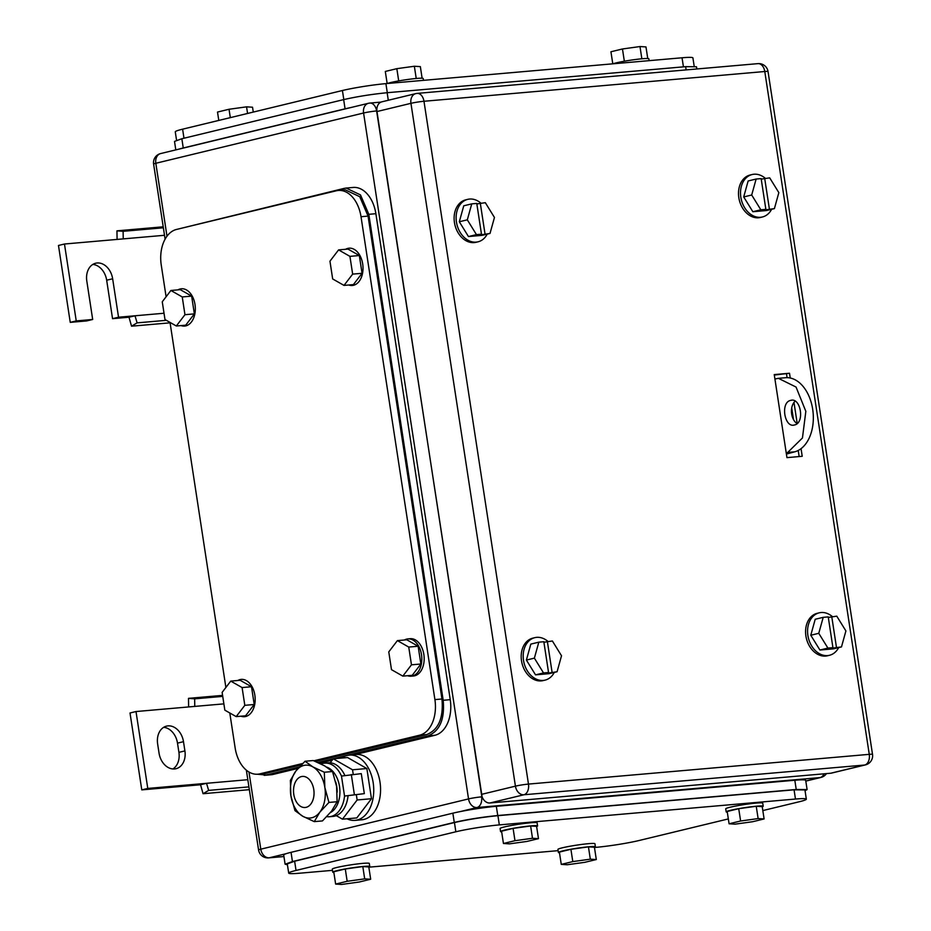 <?xml version="1.0" encoding="UTF-8"?>
<svg xmlns="http://www.w3.org/2000/svg" width="931" height="931" viewBox="0 0 931 931"><rect width="100%" height="100%" fill="white"/><g stroke="black" fill="none" stroke-linecap="round" stroke-linejoin="round"><path stroke-width="1.4" d="M117.097 239.418L116.945 230.841L123.101 231.307L123.229 238.883L64.472 244.015L76.237 320.916L92.681 319.473L86.804 281.022A17.165 12.918 -103.6 0 1 95.695 263.217A17.165 12.918 -103.6 0 1 112.651 278.776L118.54 317.215L134.995 315.784L129.002 317.227L131.539 326.187L137.113 322.871L134.995 315.784L164.019 313.247M163.216 226.803L116.945 230.841M170.094 322.824L131.539 326.187M163.367 227.792L123.101 231.307M164.519 235.287L123.229 238.883M166.358 320.322L137.113 322.871M118.54 317.215L112.546 318.67L129.002 317.227M92.809 264.427A17.165 12.918 -103.6 0 1 106.669 280.219L112.546 318.67M92.681 319.473L86.688 320.927L70.244 322.359L76.237 320.916M64.472 244.015L58.478 245.47L70.244 322.359M188.632 706.943L188.493 698.355L194.649 698.832L194.765 706.408L136.007 711.54L147.773 788.429L206.531 783.308L200.537 784.752L203.074 793.712L208.649 790.396L206.531 783.308L247.821 779.701M222.579 695.387L188.493 698.355M249.345 789.674L203.074 793.712M222.73 696.388L194.649 698.832M223.871 703.871L194.765 706.408M248.926 786.881L208.649 790.396M147.773 788.429L141.78 789.884L200.537 784.752M136.007 711.54L130.014 712.983L141.78 789.884M183.488 741.681A17.165 12.918 -103.6 0 0 166.533 726.122A17.165 12.918 -103.6 0 0 157.642 743.939L159.05 753.167A17.165 12.918 -103.6 0 0 176.017 768.715A17.165 12.918 -103.6 0 0 184.908 750.91L183.488 741.681L177.495 743.124L178.915 752.353A17.165 12.918 -103.6 0 1 172.898 768.959M163.647 727.332A17.165 12.918 -103.6 0 1 177.495 743.124M838.68 647.592A21.844 16.432 -103.6 0 1 829.486 655.284A21.844 16.432 -103.6 0 1 827.647 655.587A21.844 16.432 -103.6 0 1 808.108 636.711A21.844 16.432 -103.6 0 1 819.21 612.831A21.844 16.432 -103.6 0 1 821.061 612.528A21.844 16.432 -103.6 0 1 832.291 616.543M829.486 655.284L827.484 655.773A21.844 16.432 -103.6 0 1 825.646 656.076A21.844 16.432 -103.6 0 1 806.118 637.2A21.844 16.432 -103.6 0 1 817.22 613.308L819.21 612.831M828.311 617.428L836.771 616.159L845.907 630.939L841.484 646.917L833.489 648.849L819.92 650.024L810.785 635.245L815.207 619.266L823.202 617.334L818.768 633.313L810.785 635.245M818.768 633.313L827.915 648.092L819.92 650.024M841.484 646.917L828.939 648.628L832.931 647.662L827.915 648.092M832.931 647.662L828.229 616.904L823.202 617.334M831.755 616.59L836.457 647.348M487.227 234.112A21.844 16.432 -103.6 0 1 478.034 241.816A21.844 16.432 -103.6 0 1 476.183 242.118A21.844 16.432 -103.6 0 1 456.656 223.242A21.844 16.432 -103.6 0 1 467.758 199.35A21.844 16.432 -103.6 0 1 469.596 199.048A21.844 16.432 -103.6 0 1 480.827 203.074M478.034 241.816L476.032 242.293A21.844 16.432 -103.6 0 1 474.193 242.595A21.844 16.432 -103.6 0 1 454.654 223.719A21.844 16.432 -103.6 0 1 465.756 199.839L467.758 199.35M476.847 203.947L485.319 202.679L494.454 217.47L490.02 233.437L482.025 235.368L468.456 236.555L459.32 221.764L463.754 205.798L471.749 203.866L467.315 219.832L459.32 221.764M467.315 219.832L476.451 234.624L468.456 236.555M490.02 233.437L481.001 234.845L477.475 235.147L481.478 234.181L476.451 234.624M481.478 234.181L476.765 203.424L471.749 203.866M480.291 203.121L485.004 233.879M554.294 672.415A21.844 16.432 -103.6 0 1 545.101 680.119A21.844 16.432 -103.6 0 1 543.262 680.421A21.844 16.432 -103.6 0 1 523.722 661.545A21.844 16.432 -103.6 0 1 534.825 637.654A21.844 16.432 -103.6 0 1 536.663 637.351A21.844 16.432 -103.6 0 1 547.905 641.378M545.101 680.119L543.099 680.596A21.844 16.432 -103.6 0 1 541.26 680.898A21.844 16.432 -103.6 0 1 521.721 662.022A21.844 16.432 -103.6 0 1 532.823 638.142L534.825 637.654M543.913 642.25L552.386 640.982L561.521 655.761L557.087 671.74L549.104 673.672L535.534 674.859L526.387 660.067L530.821 644.101L538.816 642.169L534.382 658.136L526.387 660.067M534.382 658.136L543.518 672.927L535.534 674.859M557.087 671.74L548.068 673.148L544.542 673.45L548.545 672.485L543.518 672.927M548.545 672.485L543.832 641.727L538.816 642.169M547.358 641.424L552.071 672.182M771.613 209.289A21.844 16.432 -103.6 0 1 762.419 216.981A21.844 16.432 -103.6 0 1 760.58 217.284A21.844 16.432 -103.6 0 1 741.041 198.408A21.844 16.432 -103.6 0 1 752.143 174.528A21.844 16.432 -103.6 0 1 753.982 174.225A21.844 16.432 -103.6 0 1 765.224 178.24M762.419 216.981L760.418 217.47A21.844 16.432 -103.6 0 1 758.579 217.773A21.844 16.432 -103.6 0 1 739.039 198.897A21.844 16.432 -103.6 0 1 750.142 175.005L752.143 174.528M761.232 179.124L769.704 177.856L778.84 192.636L774.406 208.614L766.422 210.546L752.853 211.733L743.706 196.941L748.14 180.975L756.135 179.031L751.701 195.01L743.706 196.941M751.701 195.01L760.836 209.789L752.853 211.733M774.406 208.614L761.872 210.325L765.864 209.359L760.836 209.789M765.864 209.359L761.151 178.601L756.135 179.031M764.677 178.286L769.39 209.044M801.056 448.661L802.219 456.295L786.951 457.633L774.243 374.588L789.511 373.25L790.244 378.009M793.98 402.425L797.204 423.489M774.313 375.042L789.511 373.25M786.52 373.971L787.079 377.66M791.711 407.941L793.503 419.59M798.228 450.464L799.159 456.562M865.469 764.886L831.511 773.102A9.357 7.041 76.4 0 1 830.72 773.23L489.927 802.988A9.357 7.041 76.4 0 1 481.467 794.376L376.974 111.545L410.943 103.329L515.425 786.16A9.357 7.041 76.4 0 0 523.885 794.771L864.69 765.026A9.357 7.041 76.4 0 0 865.469 764.886A9.357 9.357 0 0 0 872.522 754.378L768.04 71.547A9.357 9.357 0 0 0 757.974 63.634A9.357 6.121 85 0 1 764.782 71.512A9.357 0.698 -8.7 0 1 768.04 71.547M757.974 63.634L417.169 93.391A9.357 9.357 0 0 0 415.785 93.612A9.357 7.041 76.4 0 0 410.943 103.329A9.357 0.698 171.3 0 1 423.977 101.27L528.471 784.088L869.263 754.343L764.782 71.512L423.977 101.27A9.357 6.121 85 0 0 417.169 93.391A9.357 6.121 85 0 0 416.576 93.484A9.357 7.041 76.4 0 0 415.785 93.612L381.826 101.828A9.357 7.041 76.4 0 0 376.974 111.545M728.333 818.919L639.19 840.484A31.2 2.328 171.3 0 1 595.7 847.373L594.455 847.478M558.111 850.655L368.827 867.18M332.483 870.345L299.561 873.22A31.2 2.328 171.3 0 1 288.703 873.115A31.2 2.328 171.3 0 1 296.035 870.438L455.853 831.779A31.2 2.328 171.3 0 1 499.33 824.901L795.47 799.042A31.2 2.328 171.3 0 1 806.339 799.159A31.2 2.328 171.3 0 1 798.996 801.824L762.826 810.575M499.33 824.901L497.922 815.672C482.467 817.197 467.967 819.501 454.444 822.55L294.627 861.222L287.283 863.887L288.703 873.115M497.922 815.672L794.062 789.814L795.47 799.042M806.339 799.159L804.931 789.93L794.062 789.814M729.078 823.784L735.059 824.156L752.574 821.736L764.107 818.943L762.221 806.642L756.24 806.269L738.725 808.69L727.192 811.483L729.078 823.784L740.611 821.002L738.725 808.69M740.611 821.002L758.125 818.582L764.107 818.943M758.125 818.582L756.24 806.269M727.297 812.193A18.725 1.397 -8.7 0 1 726.203 811.89A18.725 1.397 -8.7 0 1 730.602 810.296A18.725 1.397 -8.7 0 1 750.991 806.781A18.725 1.397 -8.7 0 1 763.211 806.234A18.725 1.397 -8.7 0 1 762.256 806.84M726.203 811.89L725.726 808.818A18.725 1.397 -8.7 0 1 730.137 807.224A18.725 1.397 -8.7 0 1 750.526 803.709A18.725 1.397 -8.7 0 1 762.745 803.162L763.211 806.234M503.438 843.486L509.432 843.858L526.946 841.438L538.479 838.645L536.593 826.344L530.612 825.972L513.097 828.392L501.565 831.185L503.438 843.486L514.971 840.693L513.097 828.392M514.971 840.693L532.497 838.272L538.479 838.645M532.497 838.272L530.612 825.972M501.669 831.883A18.725 1.397 -8.7 0 1 500.575 831.592A18.725 1.397 -8.7 0 1 504.974 829.987A18.725 1.397 -8.7 0 1 525.363 826.472A18.725 1.397 -8.7 0 1 537.583 825.925A18.725 1.397 -8.7 0 1 536.628 826.542M500.575 831.592L500.098 828.52A18.725 1.397 -8.7 0 1 504.509 826.914A18.725 1.397 -8.7 0 1 524.898 823.4A18.725 1.397 -8.7 0 1 537.117 822.853L537.583 825.925M335.637 884.078L341.619 884.45L359.145 882.029L370.678 879.236L368.792 866.936L362.811 866.563L345.285 868.984L333.752 871.777L335.637 884.078L347.17 881.296L345.285 868.984M347.17 881.296L364.684 878.864L370.678 879.236M364.684 878.864L362.811 866.563M333.857 872.487A18.725 1.397 -8.7 0 1 332.763 872.184A18.725 1.397 -8.7 0 1 337.173 870.59A18.725 1.397 -8.7 0 1 357.562 867.075A18.725 1.397 -8.7 0 1 369.782 866.528A18.725 1.397 -8.7 0 1 368.827 867.133M332.763 872.184L332.297 869.112A18.725 1.397 -8.7 0 1 336.696 867.517A18.725 1.397 -8.7 0 1 357.085 863.991A18.725 1.397 -8.7 0 1 369.304 863.444L369.782 866.528M561.265 864.387L567.247 864.748L584.773 862.327L596.306 859.546L594.42 847.233L588.439 846.873L570.912 849.293L559.38 852.086L561.265 864.387L572.798 861.594L570.912 849.293M572.798 861.594L590.324 859.173L596.306 859.546M590.324 859.173L588.439 846.873M559.496 852.784A18.725 1.397 -8.7 0 1 558.402 852.493A18.725 1.397 -8.7 0 1 562.801 850.887A18.725 1.397 -8.7 0 1 583.19 847.373A18.725 1.397 -8.7 0 1 595.409 846.826A18.725 1.397 -8.7 0 1 594.455 847.443M558.402 852.493L557.925 849.421A18.725 1.397 -8.7 0 1 562.336 847.815A18.725 1.397 -8.7 0 1 582.713 844.301A18.725 1.397 -8.7 0 1 594.944 843.754L595.409 846.826M805.059 790.768L807.107 789.581L805.687 780.353A31.2 2.328 171.3 0 0 794.818 780.248L496.328 806.304A31.2 2.328 171.3 0 0 452.85 813.182L291.042 852.331A31.2 2.328 171.3 0 0 283.699 854.995L285.107 864.224L287.423 864.748M807.107 789.581L796.238 789.476L497.748 815.533C482.281 817.057 467.793 819.361 454.27 822.41L292.45 861.559L285.119 864.224M694.189 66.252L692.908 57.885A31.2 2.328 -8.7 0 0 682.039 57.78L385.9 83.627A31.2 2.328 -8.7 0 0 342.422 90.516L182.604 129.176A31.2 2.328 -8.7 0 0 175.272 131.841L176.553 140.232M218.785 120.425L217.505 112.057L229.038 109.264L246.552 106.844L252.534 107.216L253.279 112.081M229.038 109.264L230.318 117.632M246.552 106.844L247.565 113.466M387.156 83.522L385.306 71.454L396.839 68.673L414.353 66.252L420.346 66.613L422.115 78.216M396.839 68.673L398.712 80.916M414.353 66.252L416.227 78.483M423.489 80.345L423.209 78.507A18.725 1.397 171.3 0 0 410.99 79.054A18.725 1.397 171.3 0 0 390.601 82.568A18.725 1.397 171.3 0 0 387.308 83.499M612.784 63.82L610.934 51.764L622.467 48.971L639.993 46.55L645.974 46.922L647.743 58.513M622.467 48.971L624.34 61.225M639.993 46.55L641.855 58.781M649.128 60.655L648.837 58.816A18.725 1.397 171.3 0 0 636.618 59.363A18.725 1.397 171.3 0 0 616.229 62.877A18.725 1.397 171.3 0 0 612.947 63.808M178.95 149.135A31.2 2.328 -8.7 0 1 183.256 147.971L345.075 108.822A31.2 2.328 -8.7 0 1 350.929 107.531M175.808 149.903L174.504 141.419L181.848 138.742L343.655 99.605C357.19 96.545 371.678 94.252 387.145 92.716L685.635 66.66L696.493 66.776L696.83 68.975M315.516 761.488L426.689 734.582L419.637 735.199A31.2 20.424 -95 0 0 434.905 699.612L361.019 216.714A31.2 20.424 -95 0 0 338.325 190.459A31.2 20.424 -95 0 0 336.335 190.785L176.518 229.445A31.2 20.424 -95 0 0 161.249 265.032L166.102 296.756M264.788 773.58L257.829 774.196A31.2 20.424 -95 0 1 235.147 747.942L229.794 712.983M225.884 687.462L170.024 322.405M257.829 774.196A31.2 20.424 -95 0 0 259.83 773.859L302.68 763.501M419.637 735.199L313.84 760.802M426.689 734.582C438.548 729.823 443.633 717.964 441.957 698.995L368.071 216.097L359.738 196.697L345.285 189.854M264.881 773.58L301.237 764.933M344.016 285.41L352.651 274.121L362.054 273.295L353.419 284.595L344.016 285.41L332.67 278.951L329.958 261.192L338.581 249.892L349.928 256.362L352.651 274.121M338.581 249.892L347.985 249.077L359.331 255.536L362.054 273.295M349.928 256.362L359.331 255.536M345.622 249.287A18.725 12.254 85 0 1 349.078 248.181A18.725 12.254 85 0 1 362.694 263.939A18.725 12.254 85 0 1 352.325 285.48A18.725 12.254 85 0 1 348.741 285.002M176.331 326.001L184.955 314.701L194.358 313.887L185.734 325.175L176.331 326.001L164.985 319.531L162.262 301.784L170.897 290.484L182.243 296.942L184.955 314.701M170.897 290.484L180.3 289.657L191.646 296.128L194.358 313.887M182.243 296.942L191.646 296.128M177.937 289.867A18.725 12.254 85 0 1 181.382 288.773A18.725 12.254 85 0 1 194.998 304.518A18.725 12.254 85 0 1 184.641 326.071A18.725 12.254 85 0 1 181.056 325.582M236.183 716.614L244.818 705.326L254.221 704.499L245.586 715.799L236.183 716.614L224.837 710.155L222.125 692.396L230.748 681.108L242.095 687.567L244.818 705.326M230.748 681.108L240.151 680.282L251.498 686.741L254.221 704.499M242.095 687.567L251.498 686.741M237.789 680.491A18.725 12.254 85 0 1 241.245 679.386A18.725 12.254 85 0 1 254.85 695.143A18.725 12.254 85 0 1 244.492 716.695A18.725 12.254 85 0 1 240.908 716.207M402.832 676.127L411.467 664.827L420.87 664.012L412.235 675.301L402.832 676.127L391.486 669.657L388.774 651.898L397.397 640.609L408.744 647.068L411.467 664.827M397.397 640.609L406.8 639.783L418.147 646.254L420.87 664.012M408.744 647.068L418.147 646.254M404.438 639.993A18.725 12.254 85 0 1 407.894 638.899A18.725 12.254 85 0 1 421.499 654.644A18.725 12.254 85 0 1 411.141 676.197A18.725 12.254 85 0 1 407.557 675.708M407.894 638.899L410.245 638.689A18.725 12.254 85 0 1 423.849 654.435A18.725 12.254 85 0 1 413.492 675.987L411.141 676.197M346.227 188.05L353.186 187.445A31.2 20.424 -95 0 1 375.88 213.699L450.243 699.681A31.2 20.424 -95 0 1 434.975 735.269L355.107 754.587M342.189 757.718L340.257 758.183M332.227 760.127L319.438 763.222M298.048 768.389L273.167 774.417L266.115 775.034L299.282 767.004M264.206 775.348L271.165 774.743A31.2 20.424 -95 0 0 273.167 774.417M317.878 762.501L427.923 735.886C439.781 731.126 444.867 719.256 443.191 700.287L368.827 214.316L360.495 194.916L346.134 188.062L344.144 188.388L178.868 228.875M257.317 774.231L266.115 775.034M786.218 452.838L787.719 452.431L802.452 437.977L805.839 411.339L796.04 387.04L778.397 378.323L774.918 379.01M794.62 424.943C805.001 422.93 800.707 396.885 790.57 400.411C780.178 402.425 784.472 428.469 794.62 424.943L793.678 425.106M791.513 400.249L790.57 400.411M778.397 378.323L785.45 377.718A37.438 24.509 -95 0 1 812.891 410.722A37.438 24.509 -95 0 1 794.771 451.814L786.404 454.072M795.144 401.168A12.475 8.17 -95 0 0 791.513 412.77A12.475 8.17 -95 0 0 797.099 423.582M301.423 776.582A15.606 10.206 85 0 1 302.424 776.419A15.606 10.206 85 0 1 313.875 790.303A15.606 10.206 85 0 1 306.136 807.34A15.606 10.206 85 0 1 305.135 807.503A15.606 10.206 85 0 1 293.684 793.608A15.606 10.206 85 0 1 301.423 776.582M336.254 815.626L342.48 819.175L357.143 799.973L356.352 794.795M353.233 774.348L352.535 769.786L333.24 758.788L330.179 762.803M342.48 819.175L356.817 817.918L371.481 798.717L366.861 768.529L352.535 769.786M371.481 798.717L357.143 799.973M366.861 768.529L347.577 757.543L333.24 758.788M341.7 758.055A32.76 21.436 85 0 1 347.251 755.437A32.76 21.436 85 0 1 349.346 755.088A32.76 21.436 85 0 1 373.389 784.263A32.76 21.436 85 0 1 357.143 820.025A32.76 21.436 85 0 1 355.048 820.374A32.76 21.436 85 0 1 347.007 818.78M349.346 755.088L356.166 754.494A32.76 21.436 85 0 1 380.209 783.658A32.76 21.436 85 0 1 363.951 819.431A32.76 21.436 85 0 1 361.856 819.78L355.048 820.374M364.335 793.631L344.54 796.063L364.335 793.631L361.275 773.638L341.479 776.07A26.918 17.608 85 0 0 324.71 763.117L328.236 762.803A26.918 17.608 85 0 1 344.831 775.395M341.479 776.07L344.54 796.063A26.918 17.608 85 0 1 331.11 816.452A26.918 17.608 85 0 1 329.388 816.731A26.918 17.608 85 0 1 326.793 816.673M348.066 795.749A26.918 17.608 85 0 1 334.636 816.15A26.918 17.608 85 0 1 332.914 816.429L329.388 816.731M321.114 764.014A26.918 17.608 85 0 1 322.987 763.397A26.918 17.608 85 0 1 324.71 763.117M295.907 771.008L305.031 761.255L312.897 766.9A26.522 17.363 -95 0 0 295.907 771.008A26.522 17.363 -95 0 0 290.891 795.714A26.522 17.363 -95 0 0 302.447 816.068A26.522 17.363 -95 0 0 302.843 816.301A26.522 17.363 -95 0 0 319.822 812.193A26.522 17.363 -95 0 0 324.849 787.498A26.522 17.363 -95 0 0 313.281 767.132A26.522 17.363 -95 0 0 312.897 766.9L324.325 772.241L324.849 787.498L328.946 802.429L319.822 812.193L314.271 821.631L302.843 816.301L294.976 810.645L290.891 795.714L290.356 780.457L295.907 771.008M314.271 821.631L322.452 820.921L331.576 811.157L337.127 801.719L328.946 802.429M324.325 772.241L332.507 771.531L336.603 786.462L337.127 801.719M305.031 761.255L313.212 760.546L324.64 765.876L332.507 771.531M326.676 767.097A23.729 15.524 85 0 1 335.928 775.721A23.729 15.524 85 0 1 330.458 812.577M337.197 792.13A24.648 16.13 -95 0 0 335.742 782.005M112.651 278.776L106.669 280.219M184.908 750.91L178.915 752.353M166.986 236.218L155.826 163.274L363.579 113.012A9.357 0.698 -8.7 0 1 376.624 110.94L376.892 110.917M248.973 772.02L260.785 849.177L468.537 798.914L363.579 113.012A9.357 7.041 76.4 0 1 368.432 103.294A9.357 7.041 76.4 0 1 369.223 103.166A9.357 6.121 85 0 1 369.816 103.073A9.357 6.121 85 0 1 376.624 110.94L482.095 796.808M246.366 770.193L258.574 849.98A9.357 0.698 171.3 0 1 260.785 849.177A9.357 7.041 76.4 0 0 269.245 857.788L285.98 853.739M460.263 811.576L476.998 807.526A9.357 6.121 -95 0 0 481.583 796.855A9.357 0.698 -8.7 0 0 468.537 798.914A9.357 7.041 76.4 0 0 476.998 807.526L820.153 777.571L805.792 781.039M258.574 849.98A9.357 9.357 0 0 0 268.64 857.882A9.357 6.121 85 0 0 269.245 857.788L283.932 856.508M823.982 773.824A9.357 6.121 85 0 1 820.153 777.571A9.357 7.041 -103.6 0 0 820.933 777.443A9.357 9.357 0 0 0 826.472 773.603M153.615 164.077A9.357 9.357 0 0 1 160.667 153.557A9.357 7.041 -103.6 0 0 155.826 163.274A9.357 0.698 171.3 0 0 153.615 164.077L165.101 239.139M489.927 802.988L523.885 794.771A9.357 6.121 85 0 0 528.471 784.088A9.357 0.698 171.3 0 0 515.425 786.16L481.467 794.376M872.522 754.378A9.357 0.698 -8.7 0 0 869.263 754.343A9.357 6.121 85 0 1 864.69 765.026L830.72 773.23M294.627 861.222L296.035 870.438M454.444 822.55L455.853 831.779M794.818 780.248L796.238 789.476M496.328 806.304L497.748 815.533M452.85 813.182L454.27 822.41M291.042 852.331L292.45 861.559M387.296 92.704L385.9 83.627M343.807 99.559L342.422 90.516M682.039 57.78L683.435 66.846M183.989 138.23L182.604 129.176M183.256 147.971L181.848 138.742M345.075 108.822L343.655 99.605M388.297 100.269L387.145 92.716M686.124 69.906L685.635 66.66M441.957 698.995L434.905 699.612M361.019 216.714L368.071 216.097M266.871 773.254L259.83 773.859M450.243 699.681L443.191 700.287M434.975 735.269L427.923 735.886M375.88 213.699L368.827 214.316M794.771 451.814L787.719 452.431M354.362 794.504L351.313 774.511M381.035 102.096L369.816 103.073A9.357 9.357 0 0 0 368.432 103.294L160.667 153.557M268.64 857.882L283.943 856.555M805.804 781.097L820.933 777.443M345.378 189.843L338.325 190.459"/></g></svg>
